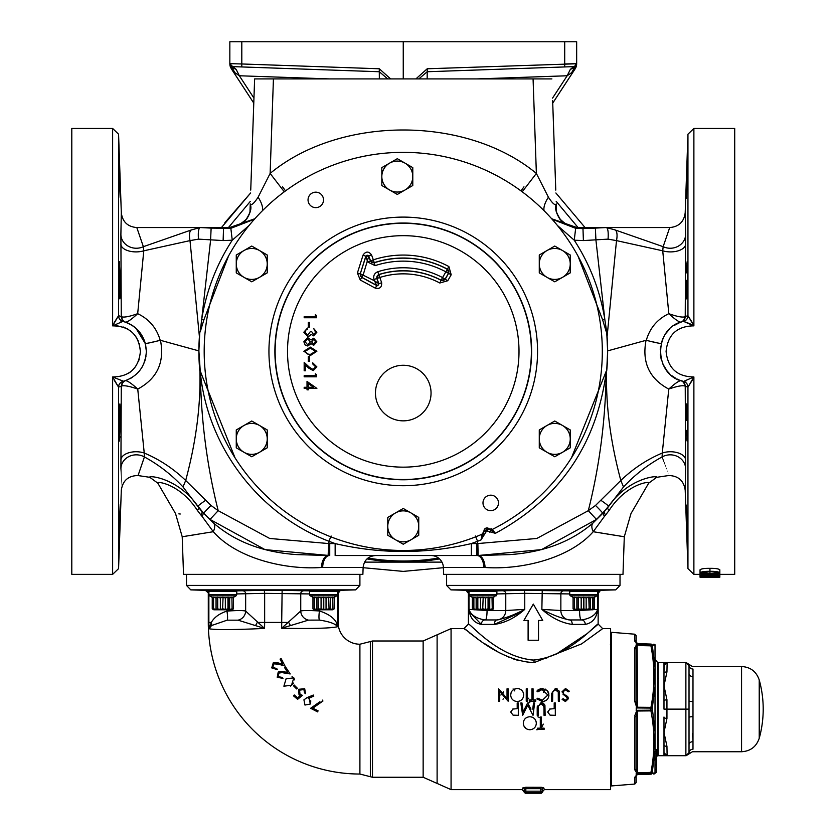 <?xml version="1.0" encoding="UTF-8"?>
<svg xmlns="http://www.w3.org/2000/svg" width="835" height="835" viewBox="0 0 835 835"><rect width="100%" height="100%" fill="white"/><g stroke="black" fill="none" stroke-linecap="round" stroke-linejoin="round"><path stroke-width="1.25" d="M471.358 555.536L335.148 555.536L335.148 543.585L328.938 541.268L328.938 543.575L335.148 543.585C380.468 554.116 425.871 554.116 471.358 543.585L471.358 555.536L476.879 555.536A12.389 6.461 -90 0 1 476.879 555.536L477.025 555.536A12.389 6.816 -90 0 1 483.83 567.487L443.395 567.487A12.389 12.389 0 0 0 431.017 555.536M329.637 555.536A12.389 6.461 90 0 1 329.595 555.536L265.039 549.628L210.023 519.433L201.872 511.49L213.311 522.825C235.063 541.717 262.9 552.311 296.832 554.607L329.637 555.536M338.102 622.419L338.102 593.351L337.538 593.351L337.538 622.419L338.102 622.419A21.804 21.804 0 0 0 359.906 644.223L359.906 774.035A151.605 151.605 0 0 1 208.291 622.419L208.865 622.419L208.865 593.351L205.431 590.387L213.551 590.502M212.445 629.172L215.096 629.35M264.549 628.431L264.653 622.419L264.549 628.431C233.643 629.861 215.127 629.966 209 628.734L208.865 622.419L211.328 622.419C214.219 617.316 219.417 613.548 226.943 611.105C237.046 610.375 243.277 610.375 245.657 611.095L264.549 628.431L238.069 620.165L227.172 620.165L211.547 625.53L209 628.734L211.328 622.419A9.415 7.223 40.1 0 1 211.547 625.53M309.628 593.935L264.653 593.351L264.653 622.419L281.75 622.419L281.614 628.254L282.126 590.387L314.273 590.919M291.989 628.421L311.257 628.525M329.533 627.69L332.8 627.356M280.936 68.303L379.288 71.737L387.722 78.907L379.288 71.737L379.34 78.907M525.57 68.303L427.217 71.737L573.791 66.623L570.357 69.357L567.174 75.766L552.561 98.102M686.245 280.31L686.62 298.888L687.445 280.31L687.121 261.731L686.412 272.857M686.547 182.093L686.62 179.755C685.994 203.719 686.161 203.719 687.121 179.755C687.706 155.79 687.539 155.79 686.62 179.755C685.994 203.719 686.161 203.719 687.121 179.755C687.706 155.79 687.539 155.79 686.62 179.755L686.902 172.031M686.934 171.269L687.226 164.245M687.278 163.378L687.32 162.533M686.443 271.813L686.62 267.179M686.62 267.169L686.756 264.779M686.808 263.933L686.881 263.108M686.767 527.083L686.62 523.065C687.539 547.029 687.706 547.029 687.121 523.065C686.161 499.09 685.994 499.09 686.62 523.065C687.539 547.029 687.706 547.029 687.121 523.065C686.161 499.09 685.994 499.09 686.62 523.065L686.443 517.449M686.412 516.134L686.349 514.005M686.297 511.959L686.245 509.809M686.422 430.422L687.121 441.089L687.445 422.51L686.62 403.931L686.224 420.454M686.213 418.867L686.245 409.369M120.261 422.51L119.885 403.931L119.061 422.51L119.395 441.089L120.271 422.166M119.885 523.065C120.522 499.09 120.355 499.09 119.395 523.065C118.81 547.029 118.977 547.029 119.885 523.065C120.522 499.09 120.355 499.09 119.395 523.065C118.81 547.029 118.977 547.029 119.885 523.065M120.261 504.486L120.313 505.144M120.313 505.885L120.313 506.678M120.303 507.617L120.282 508.953M120.261 509.987L120.188 512.92M119.123 161.541L119.196 162.564M119.238 163.378L119.301 164.516M119.885 179.755C118.977 155.79 118.81 155.79 119.395 179.755C120.355 203.73 120.522 203.73 119.885 179.755C118.977 155.79 118.81 155.79 119.395 179.755C120.355 203.73 120.522 203.73 119.885 179.755M120.261 280.31L119.395 261.731L119.061 280.31L119.885 298.888L120.261 280.31M498.474 502.91A7.745 7.745 0 0 0 490.73 495.176A7.745 7.745 0 0 0 482.985 502.91A7.745 7.745 0 0 0 490.73 510.655A7.745 7.745 0 0 0 498.474 502.91M323.521 199.899A7.745 7.745 0 0 0 315.787 192.165A7.745 7.745 0 0 0 308.042 199.899A7.745 7.745 0 0 0 315.787 207.644A7.745 7.745 0 0 0 323.521 199.899M375.458 393.055A27.795 27.795 0 0 1 403.253 365.26A27.795 27.795 0 0 1 431.048 393.055A27.795 27.795 0 0 1 403.253 420.85A27.795 27.795 0 0 1 375.458 393.055M374.007 279.443C373.099 275.811 374.362 273.254 377.785 271.751L381.658 282.721L378.871 283.743L376.971 278.514L379.758 277.491A77.561 77.561 0 0 1 439.805 283.002L441.162 280.216A80.661 80.661 0 0 0 378.683 274.579L376.804 278.431L378.631 283.462A1.482 1.482 139.2 0 1 376.533 285.278L361.816 277.324A2.975 2.975 -112 0 1 360.396 273.817L374.508 280.81L376.762 285.549L377.483 285.737L378.871 283.743L374.508 280.81L374.007 279.443L376.971 278.514A2.975 2.964 116.2 0 1 378.86 274.663A80.525 80.525 0 0 1 441.204 280.383L445.18 279.245L447.758 280.737L439.805 283.002M360.25 279.996L357.411 272.982L360.24 273.88L361.659 277.387L376.762 285.549L375.353 288.169L360.25 279.996L363.235 274.705L368.736 256.272L370.458 261.011L367.671 262.023L365.918 256.335A1.482 1.482 -1.2 0 1 368.736 256.272L365.918 255.927L360.24 273.88L365.918 256.335L363.079 255.04C365.813 251.189 368.621 251.126 371.523 254.852L368.726 255.875L370.542 260.844A2.975 2.964 26 0 0 374.247 262.649L375.103 265.634L367.671 262.023M451.203 274.757L448.458 273.316A2.975 2.964 74.1 0 0 447.289 269.214L447.466 269.162A93.374 93.374 0 0 0 374.247 262.649L373.329 259.831L370.458 261.011L374.174 262.816A93.249 93.249 0 0 1 447.289 269.214L445.88 271.834L448.458 273.316L445.128 279.078A2.975 2.964 164 0 1 441.162 280.216L442.56 277.585L445.18 279.245L448.635 273.264L447.466 269.162L448.875 266.553L451.203 274.757L447.758 280.737M259.487 452.288A15.479 15.479 0 0 1 244.008 452.288L251.752 456.755L267.231 447.821L267.231 429.942L251.752 421.007L244.008 425.474A15.479 15.479 0 0 1 267.231 438.876A15.479 15.479 0 0 1 244.008 452.288A15.479 15.479 0 0 1 236.263 438.876L236.263 447.821L244.008 452.288M492.493 529.348A199.064 199.064 0 0 0 403.253 152.346A199.064 199.064 0 0 0 204.189 351.41A199.064 199.064 0 0 0 482.202 534.149L483.987 531.185A2.996 2.996 0 0 1 489.08 528.816L492.493 529.348M606.596 370.98C605.699 405.246 610.437 441.736 620.812 480.469C633.139 468.623 646.958 459.48 662.28 453.029L668.772 389.089C649.369 378.683 641.802 362.421 646.05 340.315L646.311 340.273C649.87 328.009 657.375 319.147 668.825 313.678L662.729 250.813L616.501 240.616L607.097 336.672A204.377 204.377 0 0 1 607.629 350.898L607.629 351.41A204.377 204.377 0 0 1 606.701 370.928L606.189 372.243C596.628 444.658 559.701 498.349 495.416 533.314L486.648 530.924L481.033 539.901L482.265 533.44M607.629 351.41L606.701 370.928M139.288 331.704L145.29 343.31L146.365 351.41L145.603 344.594M331.109 535.997L328.938 541.268C258.725 514.517 207.362 446.923 200.327 372.243L198.887 350.898L160.466 340.315L145.394 343.738L135.928 328.228M132.254 325.431L125.594 322.164M199.92 370.98C200.807 405.267 196.068 441.767 185.694 480.469C173.377 468.623 159.548 459.48 144.236 453.029L137.744 389.089C129.884 386.313 124.561 385.269 121.795 385.947A5.949 5.72 -109.2 0 1 125.542 380.666C127.609 380.75 131.669 383.557 137.744 389.089C157.157 378.631 164.725 362.369 160.466 340.315L160.195 340.273A15.364 0.992 -15.2 0 1 145.28 343.289C142.075 332.883 135.51 325.848 125.574 322.164L132.076 325.316M134.999 327.435L136.909 329.136M120.271 322.101L122.964 321.381C137.598 326.036 145.394 336.046 146.365 351.41C145.405 366.763 137.598 376.773 122.964 381.438L123.977 381.157M199.815 370.928A204.377 204.377 0 0 1 199.408 336.672L190.004 240.616L143.777 250.813L137.681 313.678C131.659 319.252 127.63 322.08 125.574 322.164L125.313 322.07A5.949 5.939 108.7 0 1 121.273 316.496L120.887 234.739C121.461 205.608 121.461 205.64 120.877 234.833M213.311 522.825A12.389 6.607 -49.2 0 1 213.29 531.718C237.203 558.834 285.643 570.013 321.454 567.476L363.121 567.487L362.881 574.365L183.523 574.365L182.207 536.748L186.81 536.028M188.449 535.767L198.156 534.212M709.948 573.969C704.604 574.094 701.306 573.697 700.043 572.768L700.043 569.794C701.243 568.76 704.542 568.28 709.948 568.353C715.313 568.28 718.611 568.76 719.833 569.794L719.833 577.215L700.043 577.215L700.043 575.252C701.275 574.543 704.573 574.209 709.948 574.261C715.292 574.209 718.591 574.543 719.833 575.252L709.948 576.025L700.043 575.252L700.043 572.768C701.243 571.735 704.542 571.255 709.948 571.328C715.313 571.255 718.611 571.735 719.833 572.768C718.611 573.687 715.313 574.083 709.948 573.969L709.948 574.261M690.942 325.702L693.885 325.859L693.885 128.454L734.716 128.454L734.716 574.365L719.833 574.365M692.351 322.686L687.988 315.745L693.885 325.859C677.091 326.099 667.823 334.616 666.09 351.41C667.823 368.204 677.091 376.71 693.885 376.961L687.988 387.075L692.351 380.134M139.205 343.509L140.416 351.41C138.673 334.605 129.415 326.088 112.631 325.859L118.006 325.838M123.121 326.955L127.943 329.167M130.187 330.67L132.222 332.382M135.677 336.359L138.276 340.993M114.165 380.134L118.518 387.075L112.631 376.961L112.631 574.365L71.8 574.365L71.8 128.454L112.631 128.454L118.57 134.195L118.57 315.672L121.785 316.862C124.551 317.53 129.853 316.475 137.681 313.678C149.131 319.147 156.636 328.009 160.195 340.273M619.361 535.976L624.298 536.748L622.993 574.365L443.635 574.365L443.395 567.487M679.711 380.196L683.552 381.438L693.885 376.961L693.885 574.365L687.946 568.625L685.211 490.312C683.865 480.72 678.344 475.793 668.668 475.533L656.696 477.317L648.659 483.183L630.989 513.567L624.298 536.748L593.215 531.718C569.313 558.834 520.873 570.013 485.062 567.476L483.83 567.487M244.008 277.345A15.479 15.479 0 0 1 244.008 250.531L236.263 254.999L236.263 263.933A15.479 15.479 0 0 1 259.487 250.531A15.479 15.479 0 0 1 259.487 277.345A15.479 15.479 0 0 1 236.263 263.933L236.263 272.878L251.752 281.812L267.231 272.878L267.231 254.999L251.752 246.054L244.008 250.531M412.793 176.561L412.793 167.626L397.314 158.692L381.825 167.626L381.825 176.561A15.479 15.479 0 0 1 405.048 163.159A15.479 15.479 0 0 1 405.048 189.973A15.479 15.479 0 0 1 389.569 189.973L397.314 194.44L412.793 185.506L412.793 176.561A15.479 15.479 0 0 1 405.048 189.973M592.965 608.872L592.965 597.349L590.47 597.912L590.47 609.435L594.269 608.872L592.683 609.79L574.657 609.79L573.071 608.872L573.071 597.349L570.482 595.856A1.482 1.482 0 0 1 569.741 594.562L569.741 591.211L597.609 591.211L597.609 594.562A1.482 1.482 0 0 1 596.868 595.856L594.269 597.349L594.28 608.872L594.28 597.349L592.965 597.912M578.185 608.872L576.87 609.435L576.87 597.912L574.605 597.349L576.87 597.912L578.185 597.349L578.185 608.872L578.561 597.349L581.181 597.912L581.181 609.435L583.456 608.872L586.16 609.435L586.16 597.912L588.79 597.349L589.166 608.872L589.166 597.349L590.47 597.912M473.664 591.211L473.664 589.938M492.243 591.211L492.243 590.376M482.954 591.211L496.888 591.211L496.888 594.562L469.019 594.562L469.019 591.211L482.954 591.211M483.173 597.349L482.734 608.872L483.173 597.349L485.459 597.912L485.438 609.435L488.058 608.872L489.748 609.435L489.748 597.912L488.444 597.349L485.438 597.912M489.748 597.912L492.024 597.349L492.243 608.872L492.024 597.349M492.243 608.872L492.243 609.435L493.558 608.872L493.558 597.349L492.243 597.912M482.734 608.872L480.459 609.435L480.459 597.912L482.734 597.349L476.148 597.912L476.148 609.435L473.883 608.872L473.883 597.349L473.664 608.872L473.664 597.912L472.349 597.349L472.349 608.872L473.936 609.79L491.961 609.79L493.558 608.872L493.558 597.349L496.888 594.562M492.024 608.872L489.748 609.435M485.438 609.435L483.173 608.872M337.497 594.562L337.497 591.211L309.628 591.211L309.628 594.562L337.497 594.562A1.482 1.482 0 0 1 336.755 595.856L334.157 597.349L334.167 608.872L332.852 609.435L332.633 597.349L330.357 597.912L330.357 609.435L332.633 608.872M314.273 609.414L312.958 608.872L312.958 597.349L310.37 595.856A1.482 1.482 0 0 1 309.628 594.562M332.852 597.912L334.157 597.349L334.167 608.872L332.57 609.79L314.545 609.79L312.958 608.872L312.958 597.349L314.273 597.912L314.273 608.872L316.757 609.435L316.757 597.912L314.273 597.349L314.273 609.435M316.757 597.912L318.072 597.349L318.072 608.872L326.047 609.435L326.047 597.912L323.782 597.349L321.068 597.912L321.068 609.435L318.448 608.872L318.072 597.349M318.448 597.349L321.068 597.912M326.047 597.912L328.666 597.349L329.053 608.872L328.666 597.349M329.053 597.349L330.357 597.912M332.852 608.872L332.633 597.349M330.357 609.435L329.053 608.872M328.666 608.872L326.047 609.435M318.072 608.872L316.757 609.435M232.13 591.211L232.13 590.376M213.551 591.211L213.551 589.938M208.907 591.211L236.775 591.211L236.775 594.562L208.907 594.562L208.907 591.211M223.06 597.349L222.621 608.872L223.06 597.349L225.325 597.912L225.325 609.435L227.945 608.872L225.325 609.435L223.06 608.872M213.551 597.349L213.551 597.912L212.236 597.349L212.236 608.872L213.551 609.435L213.551 597.349M213.77 597.349L216.035 597.912L216.035 609.435L217.351 608.872L220.346 609.435L220.346 597.912L217.726 597.349L216.035 597.912M220.346 597.912L222.621 597.349M232.13 608.872L231.911 597.349L232.13 609.435L233.435 608.872L233.445 597.349L236.034 595.856L209.648 595.856L212.236 597.349L212.236 608.872L213.823 609.79L231.848 609.79L233.445 608.872L233.445 597.349L232.13 597.912M222.621 608.872L220.346 609.435M216.035 609.435L213.77 608.872M655.016 659.368L657.5 662.301L657.5 755.946L656.508 756.301M655.016 731.523L655.016 667.603L655.016 686.735L652.292 708.101L655.016 731.523L655.016 750.655L655.016 731.523L655.016 749.517L656.508 749.517L656.508 751.437L655.016 751.437M634.851 777.072L634.83 784.055L611.418 785.933L611.418 632.314L634.83 634.203L636.197 635.685L636.197 642.125A1.482 1.357 180 0 0 634.83 640.779L634.882 641.332M634.871 715.449L636.729 710.7L636.155 710.314L636.729 707.558L634.83 701.536L634.83 648.367L636.134 645.424M634.83 784.055L636.197 782.572L636.197 776.122L637.147 774.734L636.197 776.122A1.482 1.357 180 0 1 634.83 777.479L636.729 774.65L636.155 774.504L636.729 773.085L634.83 769.88L634.83 716.722L636.197 716.566L636.197 768.68A1.482 1.2 180 0 1 634.83 769.88M689.021 665.432L689.021 673.678L689.021 665.432A3.966 3.726 0 0 0 692.987 669.033C692.34 665.683 692.34 665.683 692.987 669.033C692.34 665.683 692.34 665.683 692.987 669.033L692.987 741.657L692.486 733.537M692.987 701.557A3.966 0.699 0 0 1 689.021 700.878L689.021 744.58A3.966 3.027 0 0 1 692.987 741.657L692.987 749.225C692.34 752.565 692.34 752.565 692.987 749.225A3.966 3.726 -0 0 0 689.021 752.826L689.021 744.58L689.021 752.826M741.563 666.518C750.446 667.05 756.333 671.517 759.224 679.941L759.224 709.124L759.224 679.941A109.02 109.02 0 0 1 759.224 738.307L759.224 709.124L759.224 738.307C756.333 746.73 750.446 751.208 741.563 751.74L741.563 666.518L692.413 666.518L686.151 662.552M663.982 709.124L663.982 662.552L666.946 662.552A2.975 2.975 90 0 0 663.982 665.432L667.113 662.552L666.946 671.914L663.982 685.838L666.946 699.761A2.975 1.482 179.2 0 0 663.982 701.233L663.982 709.124M688.885 752.815L685.879 755.696L658.168 755.696L658.168 662.552L663.982 662.552M663.982 755.696L663.982 717.025A2.975 1.482 -179.2 0 0 666.946 718.486L663.982 732.41L666.946 746.333A2.975 1.482 179.2 0 1 663.982 744.924L663.982 752.826A2.975 2.975 -90 0 0 666.946 755.696M222.841 590.001C209.856 589.844 209.856 590.011 222.841 590.502C235.825 590.648 235.825 590.491 222.841 590.001M212.779 590.001L213.551 590.105M323.562 590.001C310.578 590.491 310.578 590.648 323.562 590.502C336.547 590.011 336.547 589.844 323.562 590.001M313.501 590.502L314.273 590.585M482.954 590.001C469.969 589.844 469.969 590.011 482.954 590.502C495.938 590.648 495.938 590.491 482.954 590.001M472.892 590.001L473.664 590.105M583.675 590.001C570.691 590.491 570.691 590.648 583.675 590.502C596.66 590.011 596.66 589.844 583.675 590.001M573.614 590.502L574.386 590.585M532.594 660.047C496.397 656.331 469.531 622.513 468.404 624.152C469.969 622.837 496.908 656.915 533.314 660.047L534.003 660.047C570.295 656.32 597.14 622.44 598.215 624.152C596.566 622.92 569.71 656.905 533.314 660.047M602.578 628.692L581.588 643.9L534.056 662.614C496.439 660.84 465.753 627.669 463.957 628.619C464.782 626.991 495.259 659.734 532.553 662.614M464.5 629.037L465.45 629.767M469.573 632.909L476.848 638.243M480.083 640.528L481.576 641.562M485.052 643.91L496.554 651.029M506.908 656.32L509.204 657.312M513.045 658.815L518.431 660.537M512.387 709.124L517.199 708.654L517.199 702.934L518.305 702.934L518.305 715.324L513.055 715.136L510.686 711.994L513.16 708.852M525.758 709.124L527.751 705.158L529.755 709.124L527.751 705.158L522.658 715.324L520.842 702.934L521.958 702.934L523.148 711.848L527.616 702.934L530.987 709.124M532.72 709.124L533.544 702.934L534.661 702.934L533.847 709.124L534.661 702.934M537.208 709.124L537.208 707.84L541.049 702.611L544.921 705.231L545.14 715.324L544.034 715.324L543.982 706.253L541.111 703.884L538.439 705.972L538.314 715.324L537.208 715.324L537.208 709.124M549.388 709.124L554.19 708.654L554.19 702.934L555.306 702.934L555.306 715.324L550.056 715.136L547.687 711.994L550.15 708.852M332.852 590.105L333.426 590.053M333.635 590.491L355.595 589.875L190.798 589.875L186.497 585.418L359.906 585.418L359.906 574.365M337.977 590.408L336.14 590.439M592.965 590.105L593.539 590.053M492.243 590.919L524.38 590.387L574.386 590.919M593.748 590.491L615.708 589.875L450.91 589.875L473.664 590.502M598.09 590.408L596.253 590.439M598.215 593.351L600.49 590.387A2.975 2.943 -90 0 0 597.651 593.351L598.215 593.351L598.131 624.236M597.839 624.486L589.562 631.521M586.504 634.026L555.411 654.661M546.925 657.938L540.704 659.42M572.215 624.403A4.457 2.672 91.8 0 0 569.689 619.946L581.724 619.946L569.689 619.946C561.715 618.443 552.446 614.925 541.863 609.383L560.859 610.531L579.563 610.531L597.651 609.383C596.67 617.984 592.537 622.983 585.272 624.403L572.215 624.403C561.788 622.983 551.674 617.984 541.863 609.383C551.674 617.984 561.788 622.983 572.215 624.403L579.26 624.517M523.743 725.678L526.227 728.715M530.476 716.764L529.797 716.733C533.784 717.088 535.966 719.238 536.331 723.193L536.216 721.941M536.216 721.92L535.256 719.593M534.452 718.643L533.44 717.797M532.312 717.202L531.081 716.847M541.414 717.056L540.297 717.056L541.414 717.056L541.414 728.172L544.107 728.172L544.107 729.435L537.604 729.435L537.604 728.172L540.297 728.172L540.297 717.056M523.754 791.768L524.349 791.173A1.482 1.482 45 0 0 525.831 792.655L525.236 793.25L522.272 789.639L522.856 787.896L525.831 787.248L541.915 787.301M543.762 787.896L540.798 787.248L540.798 788.689L542.28 789.357A1.482 1.451 170.6 0 1 543.762 787.896L544.357 789.639L542.875 791.121L542.28 789.357L542.28 791.173L542.875 791.768L542.875 791.121M598.215 624.152L602.672 628.619L610.604 628.619L610.604 789.639L544.357 789.639M520.842 702.934L521.666 709.124M537.333 706.003L537.208 707.84M544.921 705.231L543.428 703.258M542.802 702.934L541.049 702.611M538.596 698.937L537.855 698.185L536.884 698.926L537.855 698.185L542.364 700.241L541.059 700.116M539.827 690.294L541.049 689.887M541.623 689.793L537.855 691.829L536.884 691.088L537.855 691.829M540.736 688.645L537.938 689.981M548.073 691.641L545.098 689M548.856 693.854L548.574 692.726M543.689 701.4L545.871 700.575M557.122 688.823L555.348 688.499L559.21 691.109L559.44 701.202L558.323 701.202L558.271 692.131L555.4 689.762L552.728 691.85L552.603 701.202L551.497 701.202L551.497 693.718L555.348 688.499M568.238 691.829L569.282 691.203L568.238 691.829L565.514 689.762L563.082 691.86L563.531 693.081L563.082 691.86M565.765 695.054L567.79 696.745L568.489 698.624L565.431 701.515L562.132 699.417L563.134 698.655L565.556 700.241L563.134 698.655M563.009 694.24L566.558 697.079L561.976 691.85L565.514 688.499L569.282 691.203M516.531 688.52L513.525 689.595M511.145 692.518L510.686 695.012C511.01 691.056 513.17 688.885 517.178 688.499C521.176 688.854 523.347 691.004 523.702 694.95L523.681 694.313M523.587 693.687L523.232 692.466M523.221 692.434L522.626 691.359M521.833 690.409L520.831 689.564M519.704 688.969L518.462 688.604M517.857 688.52L517.178 688.499M523.242 697.434L523.702 694.95C523.399 698.905 521.249 701.097 517.272 701.515L518.598 701.379M600.261 630.467L601.21 629.747M524.516 709.124L523.148 711.848L522.783 709.124M543.188 704.636L544.034 707.903M336.495 625.478A9.415 8.329 135 0 1 336.328 622.419L337.538 622.419L337.956 626.594C331.986 628.264 313.198 628.818 281.614 628.254L300.746 611.011C303.095 610.375 309.336 610.364 319.45 610.97C327.936 613.704 333.562 617.524 336.328 622.419L337.956 626.594L336.495 625.478C333.624 623.15 327.946 621.355 319.471 620.102L308.47 620.123L281.614 628.254M310.62 708.289L317.571 711.879L318.104 710.846L317.571 711.879L310.62 708.289L319.941 701.734M312.854 708.132L322.957 701.014L312.854 708.132L318.104 710.846M308.209 698.498L313.783 696.139L308.209 698.498L309.378 699.01L308.209 698.498M310.63 703.373L310.745 700.774M307.092 697.601L303.93 699.834L307.092 697.601L313.302 695.033L313.783 696.139M278.796 671.747L287.731 672.373L284.578 667.635L285.57 666.977L290.204 673.949L285.57 666.977L284.578 667.635L287.731 672.373L280.664 671.382M279.923 672.624L281.698 672.613M281.896 672.634L278.88 673.062L278.243 676.694L282.334 677.415L282.992 678.396L277.23 677.289L278.201 672.071M274.924 663.543L278.295 664.149L273.828 663.867L272.795 667.416L276.771 668.574L277.314 669.628L276.771 668.574L273.515 668.324M283.639 665.631L284.975 665.996L281.124 658.554L280.069 659.107L282.689 664.159L275.769 662.405M290.403 686.088L293.638 683.061M294.682 679.899L293.836 677.874L292.031 676.694M293.409 685.712L296.644 688.948L297.364 688.238L296.644 688.948L293.409 685.712L294.118 684.992L297.364 688.238M293.523 695.879L297.625 699.312L293.523 695.879L294.285 694.981L297.646 697.789M299.024 694.866L300.287 695.618L299.024 694.866L298.627 689.282L304.712 688.729L305.495 693.676L304.524 692.862L305.495 693.676M300.537 694.543L302.447 695.346L297.625 699.312L302.447 695.346L301.529 695.023M469.573 612.139L481.357 624.403A4.457 3.57 92.4 0 1 484.905 619.946L496.929 619.946L484.905 619.946C476.096 618.443 470.783 614.925 468.978 609.383L487.055 610.531L505.77 610.531L524.766 609.383C514.944 617.984 504.831 622.983 494.414 624.403L481.357 624.403C474.082 622.983 469.959 617.984 468.978 609.383L469.322 611.126M481.357 624.403L487.473 624.517M569.741 593.935L524.766 593.351L524.766 609.383C514.183 614.925 504.904 618.443 496.929 619.946A4.457 2.672 88.2 0 0 494.414 624.403L521.092 612.139M524.38 590.387L524.766 593.351L496.888 593.935M516.802 590.408L513.254 590.449M472.871 590.491L470.543 590.449M232.13 590.919L264.267 590.387L264.653 593.351L236.775 593.935M256.689 590.408L253.141 590.449M232.13 590.585L232.902 590.502M536.728 729.759L538.878 729.435M541.414 727.89L543.272 724.102M540.297 717.714L537.834 716.806M529.818 702.611L527.908 702.997M503.484 698.655L503.004 699.239M503.098 693.081L503.536 691.86L500.864 695.054M514.788 690.942L513.087 688.927M528.764 698.185L528.012 698.958M544.806 690.388L543.408 692.434M536.331 723.193C536.028 727.139 533.889 729.331 529.901 729.759C525.841 729.414 523.649 727.254 523.305 723.256C523.639 719.29 525.799 717.119 529.797 716.733M533.847 709.124L533.022 715.324L529.755 709.124M565.556 700.241L567.372 698.676L566.558 697.079M536.884 691.088L542.27 688.499L547.384 690.66L548.95 695.075C548.595 699.062 546.372 701.212 542.291 701.515L536.884 698.926M542.364 700.241L547.843 694.991L542.28 689.762M533.074 699.928L535.778 699.928L535.778 701.202L529.265 701.202L529.265 699.928L531.958 699.928L531.958 688.812L533.074 688.812L533.074 699.928M527.355 688.812L527.355 701.202L526.248 701.202L526.248 688.812L527.355 688.812M517.272 701.515C513.233 701.181 511.03 699.02 510.686 695.012M507.033 688.812L508.139 688.812L508.139 701.202L499.727 691.453L499.727 701.202L498.61 701.202L498.61 688.812L507.033 698.54L507.033 688.812M319.471 620.102A9.415 1.68 98.7 0 1 319.45 610.97L319.45 609.79M308.47 620.123A9.415 9.143 48.1 0 1 300.746 611.011L300.746 593.779A2.975 2.922 -82 0 1 303.606 590.804M238.069 620.165A9.415 9.122 134.1 0 0 245.657 611.095L245.657 593.779A2.975 2.922 82 0 0 242.787 590.804M227.172 620.165A9.415 1.67 79.9 0 0 226.943 611.105L226.943 609.79M585.272 624.403A4.457 3.57 87.6 0 0 581.724 619.946C590.533 618.443 595.835 614.925 597.651 609.383L597.651 593.351M538.512 640.257L528.106 640.257L528.106 620.436L523.9 620.436L533.314 604.091L542.729 620.436L538.512 620.436L538.512 640.257M522.856 787.896A1.482 1.451 9.4 0 1 524.349 789.357L525.831 788.689L525.831 791.173L524.349 791.173L524.349 789.357L523.754 791.121M525.236 793.25L541.383 793.25L540.798 792.655A1.482 1.482 -45 0 0 542.28 791.173L540.798 791.173L540.798 788.689L525.831 788.689L525.831 787.248M542.875 791.768L541.383 793.25M277.314 669.628L271.719 667.896L273.254 662.823L278.337 662.959L282.689 664.159L280.069 659.107L281.124 658.554L284.975 665.996L278.295 664.149M290.204 673.949L283.357 672.843M291.519 685.222L283.879 686.203L286.113 678.751L293.836 677.874L291.519 685.222M304.524 692.862L303.919 689.564L299.567 690.138L299.984 694.156M297.657 697.799L300.287 695.618M309.378 699.01L310.276 704.02L304.963 705.053L303.93 699.834M322.289 700.085L322.957 701.014M666.946 671.914A2.975 1.482 0.8 0 0 663.982 673.323L664.107 665.432M688.885 709.124L685.879 709.124L685.879 662.552L667.113 662.552M685.879 755.696L685.879 709.124L664.107 709.124M666.946 746.333L667.113 755.696L664.107 752.815M692.987 716.691A3.966 0.699 0 0 0 689.021 717.369L689.021 673.678A3.966 3.027 -0 0 0 692.987 676.601M685.879 662.552L688.885 665.432M655.016 772.323L656.508 772.323L656.508 769.713L655.016 769.891M655.016 759.485L656.508 759.485L656.508 769.713L655.016 769.713M656.508 765.601L655.016 765.601M656.508 764.442L655.016 764.442M656.508 758.107L655.016 758.577M656.508 758.577L656.508 753.316L655.016 753.316M656.508 753.316L656.508 751.437M634.83 701.536L636.197 701.682L636.197 649.578L636.197 701.682L637.627 707.235L636.228 707.944L636.228 710.314L637.627 710.606L636.729 710.7L637.147 711.357L637.627 710.606L644.15 710.95L637.627 711.013L636.197 716.566L636.197 768.68L637.627 772.751L636.228 773.314L636.228 774.504L650.924 773.982A1.482 1.294 0 0 0 652.292 773.085A1.482 1.472 -92 0 1 650.924 774.17C654.943 774.035 654.943 774.035 650.924 774.17L650.924 772.406C654.943 751.834 654.943 731.324 650.924 710.888L650.924 707.36C654.943 686.923 654.943 666.413 650.924 645.841A1.482 0.731 -10.4 0 1 652.292 646.186A1.482 1.273 180 0 0 650.924 645.309L650.924 644.077C654.943 644.223 654.943 644.223 650.924 644.077A1.482 1.472 -88 0 1 652.292 645.163A1.482 1.294 180 0 0 650.924 644.265L636.228 643.754L636.228 644.933L644.15 645.674L636.155 644.933L636.729 643.597L634.83 640.779L634.83 634.203M644.15 645.674L650.924 645.841L650.924 645.309L636.228 644.933A1.482 1.273 180 0 1 636.155 644.933M652.292 645.163L655.016 667.603L655.016 645.204L652.406 645.163M636.729 645.173A1.482 0.751 -105.2 0 1 637.147 645.747L637.627 707.235L650.924 707.36A1.482 0.741 10.5 0 1 652.292 708.101L636.155 707.944M655.016 644.672L653.836 644.182M644.15 710.95L650.924 710.888A1.482 0.741 -10.5 0 0 652.292 710.147L636.155 710.314M637.627 711.013L637.627 772.751L650.924 772.406A1.482 0.731 10.4 0 0 652.292 772.062L652.292 773.085L655.016 773.043L652.292 773.085M655.016 773.043L655.016 750.655L652.292 772.062A1.482 1.273 -0 0 1 650.924 772.949L636.228 773.314A1.482 1.273 0 0 0 636.155 773.314M653.836 774.076L655.016 773.575M644.15 772.584L636.729 773.085A1.482 0.751 105.2 0 0 637.147 772.511L637.627 772.751M644.15 774.41L650.924 774.17M636.197 716.566L636.27 714.572M637.147 643.514L636.729 643.597A1.482 0.668 111.2 0 1 637.147 643.514L644.15 643.837L637.627 643.681L644.15 643.837L637.627 643.618L636.197 642.125M634.882 647.605L634.83 648.367A1.482 1.2 180 0 1 636.197 649.578L637.147 645.747M644.15 707.297L637.627 707.642L636.729 707.558L637.147 706.89M636.155 774.504A1.482 1.294 -0 0 1 636.228 774.504L637.627 774.577M637.627 643.681L636.228 643.754A1.482 1.294 180 0 1 636.155 643.754M644.15 643.837L650.924 644.077M231.911 608.872L229.635 609.435L229.635 597.912L231.911 597.349M229.635 597.912L227.945 597.349L227.945 608.872L229.635 609.435M228.331 597.349L228.331 608.872M227.945 597.349L225.325 597.912M217.726 597.349L217.726 608.872M217.351 608.872L217.351 597.349M323.782 597.349L323.782 608.872M323.343 608.872L323.343 597.349M314.492 597.349L314.492 608.872M476.148 609.435L477.463 608.872L480.459 609.435M496.147 595.856L469.761 595.856L472.349 597.349L472.349 608.872L473.664 609.435L473.883 608.872M473.664 597.349L473.664 597.912M488.444 597.349L488.444 608.872M488.058 608.872L488.058 597.349M477.839 597.349L477.839 608.872M477.463 608.872L477.463 597.349M473.883 597.349L476.148 597.912M590.47 609.435L589.166 608.872M588.79 608.872L586.16 609.435M581.181 609.435L578.561 608.872M574.386 597.912L573.071 597.349L573.071 608.872L576.87 609.435M586.16 597.912L583.895 597.349L583.895 608.872M583.895 597.349L581.181 597.912M583.456 608.872L583.456 597.349M574.386 608.872L574.386 597.349L574.605 608.872M592.746 608.872L592.746 597.349M381.825 176.561A15.479 15.479 0 0 0 389.569 189.973L381.825 185.506L381.825 176.561M200.223 371.116L235.063 457.893M228.519 256.053L203.907 319.774L200.181 331.944L201.694 319.429L203.907 319.774M199.471 335.941A204.377 204.377 0 0 1 199.795 332.09L200.181 331.944M571.453 457.872L606.283 371.116M606.325 331.944L602.599 319.774L604.822 319.429L606.711 332.09A204.377 204.377 0 0 1 607.045 335.941M602.599 319.774L577.997 256.053M552.645 100.618L555.776 190.109M250.74 190.109L254.623 78.907L551.893 78.907M249.989 211.61L250.239 204.366M556.277 204.512L556.528 211.61M522.219 191.799L536.373 173.419L548.407 197.217C552.593 203.563 555.212 205.796 556.256 203.928L556.267 204.262C554.67 207.779 555.922 212.821 560.024 219.375A5.949 0.626 -41.5 0 1 560.316 219.354L560.316 219.354A5.949 0.626 -41.5 0 1 560.108 219.876M250.249 203.928C251.304 205.786 253.923 203.552 258.109 197.217L270.133 173.419C340.075 115.512 466.431 115.512 536.373 173.419L533.074 78.907M662.072 456.86C670.39 481.221 670.401 481.242 662.092 456.933C647.595 464.865 634.736 474.875 623.526 486.951L607.577 507.816A12.389 1.816 35.9 0 0 609.153 510.373C627.367 482.505 651.738 480.981 648.659 483.183C651.717 480.939 627.242 482.62 609.153 510.373L605.563 515.038A12.389 3.142 41.4 0 1 604.644 511.49L593.194 522.825A12.389 6.607 49.2 0 0 593.215 531.718L606.231 533.868M606.753 533.951L618.224 535.799M139.215 359.29L138.286 361.785M135.708 366.429L132.243 370.406M130.187 372.139L127.974 373.631M123.58 381.271L112.631 376.961C129.404 376.721 138.673 368.204 140.416 351.41M198.887 350.898L199.795 332.09M606.711 332.09L607.629 350.898L646.05 340.315L661.111 343.738M486.648 530.924L484.143 530.924L488.694 528.565A2.975 2.975 0 0 0 484.049 530.726L484.143 530.924A2.975 2.829 -4.3 0 1 483.987 531.634M210.597 240.052L201.694 319.429C206.402 290.705 216.589 264.298 232.255 240.209L223.122 240.563L198.448 239.134L190.004 240.616A12.389 4.582 74.4 0 1 191.465 229.917L200.118 227.548L211.13 228.101L210.597 240.052M202.915 512.659A12.389 3.298 137.9 0 1 202.06 516.364C167.01 512.596 167.01 512.596 202.06 516.364L200.943 515.038A12.389 3.142 -41.4 0 0 201.872 511.49L198.928 507.816C178.94 477.505 147.649 475.157 149.809 477.317C147.586 475.198 178.794 477.359 198.928 507.816L182.99 486.951L185.694 480.469L210.994 505.457L218.196 510.676L269.705 538.471L328.938 543.575L328.134 555.505L328.656 543.564M200.922 372.191L200.327 372.243C200.953 419.587 206.913 465.732 218.196 510.676L210.023 519.433M552.102 219.229L575.659 228.32L574.25 240.209C589.959 264.413 600.156 290.82 604.822 319.429L595.919 240.052L595.376 228.101L606.387 227.548L615.051 229.917A12.389 4.582 -74.4 0 1 616.501 240.616L608.068 239.134L583.394 240.563L574.25 240.209L557.415 225.46M486.638 531.206L484.143 531.206L481.033 539.901L477.578 541.289L477.578 543.575L536.811 538.471L588.31 510.676C599.603 465.773 605.552 419.629 606.189 372.243L605.594 372.191M607.577 507.816C627.565 477.495 658.857 475.157 656.696 477.317C658.919 475.198 627.722 477.37 607.577 507.826L596.482 519.433L588.31 510.676L595.512 505.457L620.812 480.469L623.526 486.951M596.482 519.433L541.477 549.628L477.923 555.525L477.578 543.575L471.358 543.585L477.568 541.268L475.397 535.997M249.101 225.46L232.255 240.209L230.846 228.32L254.414 219.229M211.13 228.101L230.846 228.32M223.122 240.563L223.529 228.602L228.571 227.903A5.949 3.225 -93.6 0 1 228.613 227.903L226.337 227.997M254.832 218.749L228.613 227.903C235.564 227.381 241.524 224.542 246.482 219.375A5.949 0.626 -138.5 0 0 246.2 219.354L246.2 219.354C239.426 225.283 233.549 228.132 228.571 227.903M491.69 528.774L495.416 533.314L488.924 528.889L487.296 530.642M580.179 227.997L577.903 227.903L551.674 218.749M556.402 210.764L556.246 208.27C555.306 209.7 556.663 213.384 560.316 219.354C570.451 228.988 576.453 227.318 577.945 227.903A5.949 3.225 -86.4 0 1 577.945 227.903A5.949 3.225 -86.4 0 1 577.945 227.903L582.976 228.602L595.376 228.101M575.659 228.32L582.976 228.602L583.394 240.563M492.713 529.776A2.975 2.275 147.4 0 1 490.615 530.183L489.707 532.145M250.114 210.764L250.26 208.27C251.158 209.846 249.801 213.53 246.2 219.354M477.86 543.564L478.131 555.525L509.674 554.607C543.616 552.311 571.453 541.717 593.194 522.825M686.245 198.333L686.193 197.29M686.193 196.423L686.213 195.15M686.245 192.885L686.391 187.238M686.391 187.165L686.506 183.481M686.62 298.888L686.433 297.844M686.401 297.49L686.307 295.433M686.255 293.471L686.224 291.926M686.224 291.885L686.213 290.632M686.203 290.35L686.203 288.91M686.193 288.273L686.224 282.491M685.629 234.833C685.055 205.64 685.055 205.608 685.629 234.739L685.232 316.496L687.988 315.745A5.949 5.887 -104.1 0 1 683.552 321.381L683.468 321.402A5.949 5.939 -104.3 0 0 687.946 315.672L687.946 134.195L685.201 212.727C684.042 221.766 678.928 226.713 669.847 227.548L574.981 227.548M120.24 294.379L120.198 295.684M120.156 296.738L120.104 297.511M119.749 526.968L119.635 530.141M119.509 533.367L119.28 538.585M119.238 539.441L119.123 541.278M119.843 436.486L119.76 437.999M119.635 439.68L119.509 440.734M120.908 468.237C121.44 497.357 121.44 497.389 120.908 468.331L121.284 386.323L118.518 387.075A5.949 5.887 -104.1 0 1 122.964 381.438L124.394 381.042M656.373 477.286L655.433 477.234M608.172 506.824L608.475 506.24M615.051 229.917L663.147 246.68C671.726 221.682 671.716 221.703 663.115 246.753M687.32 540.235L686.996 533.388M686.996 533.367L686.798 528.033M687.121 441.089L686.975 440.546M686.881 439.68L686.746 437.916M686.62 435.64L686.495 432.54M687.946 568.625L687.946 387.137A5.949 5.939 104.3 0 0 683.468 381.418L683.552 381.438A5.949 5.887 104.1 0 1 687.988 387.075L685.232 386.323L685.608 468.331C685.065 497.389 685.065 497.357 685.608 468.237M180.256 514.005L179.483 513.932M179.431 513.932L178.847 513.88M200.943 515.038L197.352 510.373C179.149 482.494 154.778 480.981 157.846 483.183C154.799 480.929 179.274 482.63 197.352 510.373A12.389 1.816 -35.9 0 0 198.928 507.816M202.06 516.364L213.29 531.718L182.207 536.748L175.527 513.567L157.846 483.183L149.809 477.317L137.848 475.533C128.162 475.793 122.651 480.72 121.305 490.312L118.57 568.625L118.57 387.137A5.949 5.939 -104.3 0 1 123.048 381.418M143.401 246.753C134.8 221.703 134.79 221.682 143.37 246.68L191.465 229.917M182.99 486.951C171.77 474.875 158.911 464.865 144.413 456.933C136.115 481.242 136.115 481.221 144.445 456.86M198.031 506.24L198.344 506.824M603.601 512.659A12.389 3.298 -137.9 0 0 604.446 516.364C639.506 512.596 639.506 512.596 604.446 516.364L605.563 515.038M142.451 366.471L142.743 365.939M143.662 364.06L145.958 356.388L144.893 360.835M144.883 360.856L144.549 361.837M142.837 365.761L141.835 367.536M139.977 370.239L138.767 371.721M132.107 377.483L129.957 378.735M131.137 378.078L132.316 377.347M138.84 371.648L139.842 370.416M679.116 379.956L677.185 379.059M675.557 378.182L672.269 375.98L675.546 378.182M667.04 370.876L662.844 364.039M661.257 359.624L660.339 354.791M660.589 346.233L660.224 349.301M662.927 338.592L661.456 342.527M666.153 333.092L669.054 329.679M669.127 329.595L666.476 332.654M679.429 322.727L674.336 325.379M686.245 380.718L683.552 381.438C653.053 375.656 653.064 327.153 683.552 321.381L690.117 323.803M681.203 322.07L680.932 322.164C678.886 322.08 674.847 319.252 668.825 313.678C676.663 316.475 681.965 317.53 684.721 316.862L685.232 316.496A5.949 5.939 -108.7 0 1 681.203 322.07M660.318 354.624L660.506 356.096M664.295 366.899L667.029 370.876M667.656 371.617L669.618 373.694M680.932 380.656L681.193 380.739A5.949 5.939 108.7 0 1 685.232 386.323L684.721 385.947C681.944 385.269 676.632 386.313 668.772 389.089C674.847 383.557 678.897 380.75 680.932 380.656A5.949 5.72 -70.8 0 0 680.922 380.645A5.949 5.72 109.2 0 1 684.721 385.947M329.742 543.585L329.742 555.536L328.593 555.525M477.923 555.525L476.764 555.536L476.764 543.585M600.887 500.311A12.389 0.783 -146.5 0 1 608.475 506.25L602.745 513.379A12.389 0.668 -135.9 0 0 595.512 505.457M210.994 505.457A12.389 0.668 135.9 0 0 203.761 513.379L198.031 506.25A12.389 0.783 146.5 0 1 205.629 500.311M120.898 459.834A15.364 8.475 0.5 0 1 144.236 453.029L144.413 456.933A15.364 13.913 -1.1 0 0 129.049 456.484A15.364 13.913 -1.1 0 0 120.908 468.331M685.608 468.331A15.364 13.913 -178.9 0 0 677.467 456.484A15.364 13.913 -178.9 0 0 662.092 456.933L662.28 453.029A15.364 8.475 -0.5 0 1 685.608 459.834M685.629 244.29A15.364 7.985 0.6 0 1 662.729 250.813L663.147 246.68A15.364 13.924 -1.2 0 0 685.629 234.739M608.068 239.134C608.506 232.38 607.984 228.529 606.502 227.569M120.887 234.739A15.364 13.924 -178.8 0 0 143.37 246.68L143.777 250.813A15.364 7.985 -0.6 0 1 120.877 244.29M200.014 227.569C198.521 228.529 197.999 232.391 198.448 239.134M121.795 385.947L121.284 386.323A5.949 5.939 -108.7 0 1 125.281 380.76M661.226 343.3A15.364 0.992 15.2 0 1 646.311 340.273M693.885 325.859L683.552 321.381M123.048 321.402A5.949 5.939 104.3 0 1 118.57 315.672L118.518 315.745A5.949 5.887 104.1 0 0 122.964 321.381L112.631 325.859L118.518 315.745L114.165 322.686M478.131 555.525A12.389 6.649 -91.3 0 1 485.062 567.476M322.675 567.487A12.389 6.816 90 0 1 329.491 555.536M321.454 567.476A12.389 6.649 91.3 0 1 328.374 555.525M593.215 531.718L604.446 516.364M684.721 316.862A5.949 5.72 -109.2 0 1 680.932 322.164L678.406 323.166M128.079 323.155L125.574 322.164A5.949 5.72 109.2 0 1 121.785 316.862M544.055 210.691A24.768 10.584 135.8 0 1 548.407 197.217M577.903 227.903C570.921 227.37 564.971 224.531 560.024 219.375M284.286 191.799L270.133 173.419L273.431 78.907M262.451 210.691A24.768 10.584 44.2 0 0 258.109 197.217M250.239 204.262C251.836 207.779 250.584 212.81 246.482 219.375M523.962 186.821A24.768 0.699 126.5 0 0 520.988 190.891M282.543 186.821A24.768 0.699 53.5 0 1 285.528 190.891M709.938 577.027L700.523 576.912L700.523 576.296L719.833 576.787L709.938 576.515L709.948 577.329M713.08 577.183L711.149 577.329L713.08 577.183L713.08 576.39M711.149 576.432L711.149 577.183M714.53 576.411L714.53 577.037M707.047 576.014L707.047 576.745M700.523 575.545L700.523 576.296M709.938 574.532L701.974 575.242L709.938 575.837L717.902 575.242L714.677 574.647L709.938 574.532L709.938 575.837M709.938 571.724L701.974 572.758L709.938 573.666L717.902 572.758L714.677 571.881L709.938 571.724L709.938 573.666M709.948 568.353L709.948 571.328M547.019 250.531A15.479 15.479 0 0 1 570.242 263.933L570.242 254.999L554.764 246.054L539.274 254.999L539.274 263.933A15.479 15.479 0 0 1 547.019 250.531M547.019 277.345A15.479 15.479 0 0 1 539.274 263.933L539.274 272.878L554.764 281.812L562.508 277.345A15.479 15.479 0 0 1 547.019 277.345M562.508 277.345A15.479 15.479 0 0 0 570.242 263.933L570.242 272.878L562.508 277.345M562.508 425.474A15.479 15.479 0 0 1 562.508 452.288L570.242 447.821L570.242 429.942L554.764 421.007L547.019 425.474A15.479 15.479 0 0 1 562.508 425.474M539.274 438.876A15.479 15.479 0 0 1 547.019 425.474L539.274 429.942L539.274 447.821L547.019 452.288A15.479 15.479 0 0 1 539.274 438.876M547.019 452.288A15.479 15.479 0 0 0 562.508 452.288L554.764 456.755L547.019 452.288M236.263 429.942L236.263 438.876A15.479 15.479 0 0 1 244.008 425.474L236.263 429.942M244.008 425.474A15.479 15.479 0 0 1 259.487 425.474M410.997 539.765L418.742 535.287L418.742 517.418L403.253 508.473L387.774 517.418L387.774 535.287L403.253 544.232L410.997 539.765A15.479 15.479 0 0 1 387.774 526.353A15.479 15.479 0 0 1 410.997 512.94A15.479 15.479 0 0 1 410.997 539.765M308.292 387.294L313.678 387.294L308.292 383.609L308.292 387.294M307.019 381.418L316.872 388.411L308.292 388.411L308.292 389.841L307.019 389.841L307.019 388.411L304.17 388.411L304.17 387.294L307.019 387.294L307.019 381.418M307.635 338.707L305.119 341.797L307.75 344.897L310.359 341.87L307.635 338.707M313.678 339.344L311.632 341.839L313.699 344.26L315.599 341.797L313.678 339.344M313.657 345.377L311.069 343.613L307.771 346.014L305.203 345.074L303.846 341.786L307.666 337.59L311.069 340.033L313.689 338.227L316.872 341.859L313.657 345.377M315.599 332.246L313.689 328.541L316.872 332.226L313.647 335.847L311.1 334.397L310.046 335.743L307.844 336.484L303.846 332.194L307.499 328.061L307.499 329.178L305.787 330.149L305.119 332.215L307.739 335.367L310.359 331.558L311.632 331.558L313.657 334.731L315.599 332.246M308.292 322.352L309.566 322.352L309.566 327.111L308.292 327.111L308.292 322.352M315.286 314.722L316.548 315.453L316.548 317.738L304.17 317.738L304.17 316.632L315.286 316.632L315.286 314.722M305.119 351.295L307.249 353.957L310.359 354.426L315.599 351.295L310.359 348.237L305.119 351.295M303.846 351.264L310.349 347.12L316.872 351.264L310.349 355.533L303.846 351.264M308.292 356.649L309.566 356.649L309.566 361.409L308.292 361.409L308.292 356.649M315.599 366.826L312.739 363.956L312.739 362.839L316.872 366.878L313.188 370.625L308.741 368.12L305.433 365.02L305.433 370.782L304.17 370.782L304.17 362.369L309.294 367.17L313.083 369.508L315.599 366.826M315.286 373.798L316.548 374.529L316.548 376.815L304.17 376.815L304.17 375.708L315.286 375.708L315.286 373.798M367.003 558.907A210.639 210.639 0 0 0 439.513 558.907M224.897 222.642L250.636 192.979L221.463 227.548M363.11 567.696L403.253 571.391L443.406 567.696L403.253 571.391L363.11 567.696M585.053 227.548L555.88 192.979L585.053 227.548M329.314 78.907L239.342 75.766L234.812 72.582L231.305 68.752L253.777 103.112L231.89 69.587M574.616 69.587L552.739 103.112L575.211 68.752L571.704 72.582L567.174 75.766L477.192 78.907M253.944 98.102L239.342 75.766L236.159 69.357L232.714 66.623L379.288 71.737L379.288 68.773L241.806 63.971L241.806 66.936L379.288 71.737M234.812 72.582L231.953 67.52L230.22 66.414L231.305 68.752M236.159 69.357L231.953 67.52L229.844 63.763L229.907 64.911M230.23 66.466L229.959 65.297M230.22 66.414L231.953 67.52L230.679 65.715M570.357 69.357L574.553 67.52L571.704 72.582L574.553 67.52L576.296 66.414L575.325 68.564M576.651 64.274L576.296 66.414L574.553 67.52L576.661 63.763L576.547 65.297M415.893 78.907L427.217 68.773L576.661 63.763L576.661 41.75L576.661 63.648L564.71 63.971L564.71 41.75L576.087 41.75M553.438 67.332L427.217 71.737L418.784 78.907L427.217 71.737L427.217 68.773L427.165 78.907M253.068 67.332L241.795 66.936L241.806 63.971L229.844 63.648L229.844 41.75L229.844 63.763L232.714 66.623L241.806 66.936M229.844 63.721L229.99 64.577M229.844 41.75L403.253 41.75L403.253 78.907M390.623 78.907L379.288 68.773M403.253 41.75L564.71 41.75M575.732 65.819L576.661 63.648L574.428 66.529M575.826 65.715L574.553 67.52M576.661 63.721L576.515 64.577M230.095 64.838L229.844 63.648M564.71 66.936L564.71 63.971M275.132 351.41A128.12 128.12 0 0 1 403.253 223.289A128.12 128.12 0 0 1 531.373 351.41A128.12 128.12 0 0 1 403.253 479.53A128.12 128.12 0 0 1 275.132 351.41M519.005 351.41A115.741 115.741 0 0 0 403.253 235.668A115.741 115.741 0 0 0 287.511 351.41A115.741 115.741 0 0 0 403.253 467.151A115.741 115.741 0 0 0 519.005 351.41M531.624 351.41A128.371 128.371 0 0 0 403.253 223.039A128.371 128.371 0 0 0 274.882 351.41A128.371 128.371 0 0 0 403.253 479.781A128.371 128.371 0 0 0 531.624 351.41M537.563 351.41A134.31 134.31 0 0 1 403.253 485.719A134.31 134.31 0 0 1 268.943 351.41A134.31 134.31 0 0 1 403.253 217.1A134.31 134.31 0 0 1 537.563 351.41M112.631 325.859L112.631 128.454M310.37 595.856L336.755 595.856M372.493 777.249L423.147 777.249L423.147 640.998L372.493 640.998L372.493 777.249L370.354 776.707L370.354 641.551L359.906 644.223M534.056 662.614L534.003 660.047M446.61 574.365L446.61 585.418L620.019 585.418L615.708 589.875M542.239 590.387L541.863 609.383M264.267 590.387L282.126 590.387M337.538 593.351A2.975 2.943 -90 0 1 340.377 590.387L338.102 593.351M423.147 640.998L437.112 634.809L437.112 783.439L451.067 789.639L522.272 789.639M437.112 634.809L451.067 628.619L451.067 789.639M468.978 609.383L468.978 593.351L468.404 593.351L468.404 624.152L463.947 628.619L451.067 628.619M581.202 619.946A9.415 1.691 -90 0 1 579.563 610.531L579.563 609.79M563.719 590.804A2.975 2.922 -82 0 0 560.859 593.779L560.859 610.531A9.415 9.258 -90 0 0 569.794 619.946M496.835 619.946A9.415 9.258 -90 0 0 505.77 610.531L505.77 593.779A2.975 2.922 -98 0 0 502.9 590.804M487.055 609.79L487.055 610.531A9.415 1.691 -90 0 1 485.417 619.946M468.404 593.351L466.128 590.387A2.975 2.943 90 0 1 468.978 593.351M190.798 589.875L206.015 590.387A2.975 2.943 90 0 1 208.865 593.351M264.653 622.419L257.274 622.419A9.415 3.841 121.2 0 1 255.479 625.519M290.476 625.519A9.415 3.705 59.6 0 1 288.712 622.419L281.75 622.419M525.831 791.173L540.798 791.173L540.798 792.655L525.831 792.655L525.831 791.173M666.946 699.761L666.946 718.486M648.993 774.055L643.868 774.233M643.889 644.025L648.993 644.202M570.482 595.856L596.868 595.856M569.741 594.562L597.609 594.562M377.785 271.751A83.625 83.625 0 0 1 442.56 277.585L445.88 271.834A90.274 90.274 0 0 0 375.103 265.634M381.658 282.721C381.919 287.271 379.821 289.087 375.353 288.169M371.523 254.852L373.329 259.831A96.349 96.349 0 0 1 448.875 266.553M357.411 272.982L363.079 255.04M438.469 558.03A209.606 209.606 0 0 1 368.037 558.03M250.343 201.35L228.446 227.548M364.551 562.122L441.965 562.122M578.06 227.548L556.173 201.35M241.806 63.971L241.806 41.75M693.885 574.365L700.043 574.365M574.386 591.211L574.386 590.376M332.852 591.211L332.852 589.938M209.648 595.856L208.907 594.562M658.533 678.344L657.5 677.31M610.385 644.255L611.418 643.211M741.563 751.74L692.413 751.74L686.151 755.696M355.595 589.875L359.906 585.418M620.019 585.418L620.019 574.365M208.291 622.419L208.291 593.351M423.147 777.249L437.112 783.439M359.906 774.035L370.354 776.707M186.497 585.418L186.497 574.365M446.61 585.418L450.91 589.875M372.493 640.998L370.354 641.551M610.385 773.993L611.418 775.037M658.533 739.904L657.5 740.948M236.034 595.856L236.775 594.562M314.273 591.211L314.273 590.376M469.761 595.856L469.019 594.562M592.965 591.211L592.965 589.938M231.525 227.548L136.658 227.548C127.578 226.713 122.463 221.766 121.315 212.727L118.57 134.195M125.574 322.164L128.099 323.166M680.932 322.164L678.438 323.155M693.885 128.454L687.946 134.195M112.631 574.365L118.57 568.625M363.121 567.487C364.05 560.191 368.172 556.214 375.499 555.536M556.298 205.034L556.277 204.366M230.293 66.664L230.7 67.677M576.213 66.664L575.806 67.677M232.714 66.623L231.765 66.435"/></g></svg>
